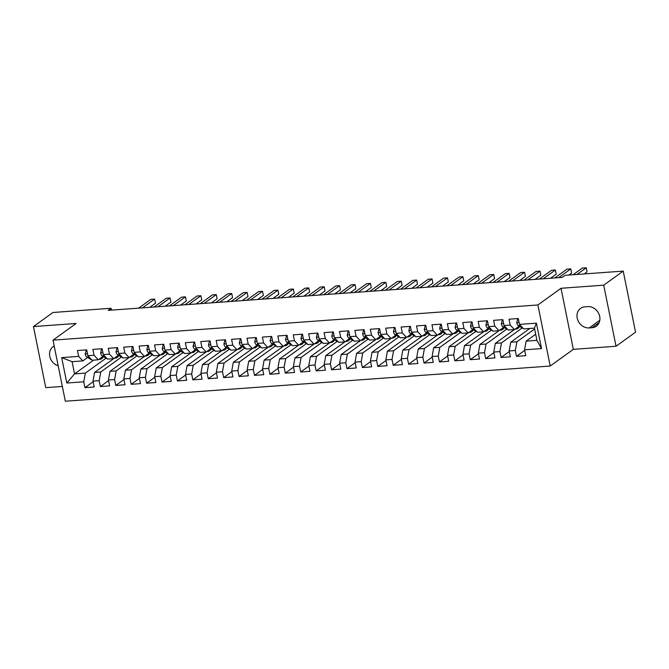 <?xml version="1.0" encoding="UTF-8"?>
<svg xmlns="http://www.w3.org/2000/svg" width="669" height="669" viewBox="0 0 669 669"><rect width="100%" height="100%" fill="white"/><g stroke="black" fill="none" stroke-linecap="round" stroke-linejoin="round"><path stroke-width="1" d="M616.032 346.249L603.722 285.178L561.023 288.28L573.341 349.352L616.032 346.249L635.55 332.175L623.232 271.104L565.129 275.319L562.236 277.401L108.186 310.357L111.071 308.275L52.968 312.49L33.45 326.572L45.768 387.644L62.342 386.439M573.341 349.352L550.211 366.035L65.328 401.224L53.01 340.153L537.893 304.964L550.211 366.035M93.643 360.114L74.543 373.896L66.816 383.036L83.767 381.798L84.955 387.66L94.204 386.991L93.016 381.129L99.188 380.686L100.367 386.54L109.616 385.871L108.428 380.009L114.6 379.566L115.779 385.428L125.028 384.75L123.84 378.897L130.012 378.445L131.191 384.307L140.44 383.638L139.261 377.776L145.424 377.324L146.603 383.186L155.852 382.517L154.673 376.655L160.836 376.212L162.015 382.066L171.264 381.397L170.085 375.535L176.248 375.092L177.427 380.954L186.676 380.276L185.497 374.423L191.66 373.971L192.839 379.833L202.088 379.156L200.909 373.302L207.072 372.85L208.251 378.713L217.5 378.044L216.321 372.181L222.484 371.738L223.663 377.592L232.912 376.923L231.733 371.061L237.896 370.618L239.076 376.471L248.324 375.802L247.145 369.94L253.308 369.497L254.496 375.359L263.737 374.682L262.557 368.828L268.721 368.376L269.908 374.239L279.149 373.57L277.969 367.707L284.133 367.256L285.32 373.118L294.569 372.449L293.382 366.587L299.545 366.144L300.732 371.997L309.981 371.328L308.794 365.466L314.965 365.023L316.144 370.885L325.393 370.208L324.206 364.354L330.377 363.903L331.556 369.765L340.805 369.096L339.618 363.234L345.789 362.782L346.968 368.644L356.217 367.975L355.038 362.113L361.201 361.67L362.381 367.524L371.63 366.855L370.45 360.992L376.614 360.549L377.793 366.411L387.042 365.734L385.862 359.88L392.026 359.429L393.205 365.291L402.454 364.613L401.275 358.76L407.438 358.308L408.617 364.17L417.866 363.501L416.687 357.639L422.85 357.196L424.029 363.05L433.278 362.381L432.099 356.518L438.262 356.075L439.441 361.929L448.69 361.26L447.511 355.398L453.674 354.955L454.853 360.817L464.102 360.139L462.923 354.286L469.086 353.834L470.274 359.696L479.514 359.027L478.335 353.165L484.498 352.714L485.686 358.576L494.926 357.907L493.747 352.045L499.91 351.601L501.098 357.455L510.338 356.786L509.159 350.924L515.322 350.481L516.51 356.343L525.759 355.665L524.571 349.812L526.135 341.123L536.923 340.337L534.456 328.119L523.668 328.905L519.445 324.39L536.404 323.16L541.53 348.574L524.571 349.812M66.816 383.036L61.69 357.614L78.649 356.385L82.872 360.9L87.589 357.497M519.445 324.39L518.266 318.528L509.017 319.205L510.204 325.059L504.033 325.51L502.854 319.648L493.605 320.317L494.784 326.179L488.621 326.631L487.442 320.769L478.193 321.438L479.372 327.3L473.209 327.743L472.03 321.889L462.781 322.558L463.96 328.42L457.797 328.864L456.618 323.002L447.369 323.679L448.548 329.533L442.385 329.984L441.206 324.122L431.957 324.791L433.136 330.653L426.973 331.105L425.793 325.243L416.544 325.912L417.724 331.774L411.56 332.217L410.381 326.363L401.132 327.032L402.312 332.894L396.148 333.338L394.969 327.476L385.72 328.153L386.899 334.007L380.736 334.458L379.549 328.596L370.308 329.273L371.487 335.127L365.324 335.579L364.137 329.717L354.896 330.386L356.075 336.248L349.912 336.691L348.725 330.837L339.476 331.506L340.663 337.368L334.5 337.812L333.313 331.958L324.064 332.627L325.251 338.489L319.08 338.932L317.9 333.07L308.652 333.747L309.839 339.601L303.667 340.053L302.488 334.191L293.239 334.86L294.427 340.722L288.255 341.173L287.076 335.311L277.827 335.98L279.006 341.842L272.843 342.285L271.664 336.432L262.415 337.101L263.594 342.963L257.431 343.406L256.252 337.544L247.003 338.221L248.182 344.075L242.019 344.527L240.84 338.665L231.591 339.334L232.77 345.196L226.607 345.647L225.428 339.785L216.179 340.454L217.358 346.316L211.195 346.759L210.016 340.906L200.767 341.575L201.946 347.437L195.783 347.88L194.604 342.018L185.355 342.695L186.534 348.549L180.371 349.001L179.192 343.138L169.943 343.816L171.122 349.67L164.959 350.121L163.78 344.259L154.531 344.928L155.71 350.79L149.547 351.233L148.359 345.38L139.119 346.049L140.298 351.911L134.135 352.354L132.947 346.5L123.706 347.169L124.886 353.031L118.722 353.475L117.535 347.612L108.286 348.29L109.473 354.144L103.31 354.595L102.123 348.733L92.874 349.402L94.061 355.264L87.89 355.716L86.711 349.854L77.462 350.523L78.649 356.385M534.631 328.989L516.886 341.792L510.723 342.235L529.823 328.462M515.322 350.481L516.886 341.792M509.159 350.924L510.723 342.235M536.404 323.16L534.456 328.119M518.416 319.264L517.614 319.322L516.744 322.734A4.599 2.091 85.8 0 0 518.324 325.686L522.171 327.977L501.474 342.913L495.311 343.356L519.144 326.171M499.91 351.601L501.474 342.913M493.747 352.045L495.311 343.356M510.204 325.059L514.419 329.574L508.256 330.026L504.033 325.51M503.004 320.384L502.202 320.443L501.324 323.855A4.599 2.091 85.8 0 0 502.912 326.807L506.759 329.098L486.062 344.033L479.899 344.476L503.732 327.292M484.498 352.714L486.062 344.033M478.335 353.165L479.899 344.476M494.784 326.179L499.007 330.695L492.844 331.147L488.621 326.631M487.592 321.505L486.789 321.555L485.911 324.975A4.599 2.091 85.8 0 0 487.5 327.919L491.347 330.218L470.65 345.145L464.487 345.597L488.32 328.412M469.086 353.834L470.65 345.145M462.923 354.286L464.487 345.597M479.372 327.3L483.595 331.816L477.432 332.259L473.209 327.743M472.18 322.617L471.377 322.675L470.499 326.087A4.599 2.091 85.8 0 0 472.088 329.039L475.935 331.339L455.238 346.266L449.066 346.718L472.908 329.533M453.674 354.955L455.238 346.266M447.511 355.398L449.066 346.718M463.96 328.42L468.183 332.936L462.02 333.379L457.797 328.864M456.76 323.737L455.965 323.796L455.087 327.208A4.599 2.091 85.8 0 0 456.676 330.16L460.523 332.451L439.826 347.387L433.654 347.83L452.762 334.057M438.262 356.075L439.826 347.387M432.099 356.518L433.654 347.83M448.548 329.533L452.771 334.048L457.496 330.645M452.771 334.048L446.608 334.5L442.385 329.984M441.348 324.858L440.553 324.917L439.675 328.328A4.599 2.091 85.8 0 0 441.264 331.28L445.111 333.572L424.414 348.507L418.242 348.95L442.084 331.765M422.85 357.196L424.414 348.507M416.687 357.639L418.242 348.95M433.136 330.653L437.359 335.169L431.196 335.621L426.973 331.105M425.936 325.979L425.141 326.037L424.263 329.449A4.599 2.091 85.8 0 0 425.852 332.401L429.699 334.692L409.002 349.619L402.83 350.071L426.663 332.886M407.438 358.308L409.002 349.619M401.275 358.76L402.83 350.071M417.724 331.774L421.947 336.29L415.784 336.741L411.56 332.217M410.523 327.091L409.729 327.149L408.851 330.561A4.599 2.091 85.8 0 0 410.44 333.513L414.287 335.813L393.581 350.74L387.418 351.192L411.251 334.007M392.026 359.429L393.581 350.74M385.862 359.88L387.418 351.192M402.312 332.894L406.535 337.41L400.371 337.853L396.148 333.338M398.875 336.925L378.169 351.861L372.006 352.304L395.839 335.119M376.614 360.549L378.169 351.861M370.45 360.992L372.006 352.304M386.899 334.007L391.122 338.531L384.959 338.974L380.736 334.458M379.699 329.332L378.905 329.391L378.027 332.802A4.599 2.091 85.8 0 0 379.616 335.754L383.454 338.046L362.757 352.981L356.594 353.424L375.694 339.643M361.201 361.67L362.757 352.981M355.038 362.113L356.594 353.424M371.487 335.127L375.71 339.643L380.427 336.239M375.71 339.643L369.547 340.095L365.324 335.579M364.287 330.453L363.493 330.511L362.615 333.923A4.599 2.091 85.8 0 0 364.195 336.875L368.042 339.166L347.345 354.093L341.182 354.545L365.015 337.36M345.789 362.782L347.345 354.093M339.618 363.234L341.182 354.545M356.075 336.248L360.298 340.764L354.135 341.215L349.912 336.691M348.875 331.565L348.072 331.623L347.203 335.044A4.599 2.091 85.8 0 0 348.783 337.987L352.63 340.287L331.933 355.214L325.77 355.665L349.603 338.481M330.377 363.903L331.933 355.214M324.206 364.354L325.77 355.665M340.663 337.368L344.886 341.884L338.723 342.327L334.5 337.812M333.463 332.685L332.66 332.744L331.791 336.156A4.599 2.091 85.8 0 0 333.371 339.108L337.218 341.399L316.521 356.334L310.357 356.778L329.457 343.005M314.965 365.023L316.521 356.334M308.794 365.466L310.357 356.778M325.251 338.489L329.474 343.005L334.191 339.593M329.474 343.005L323.303 343.448L319.08 338.932M318.051 333.806L317.248 333.864L316.378 337.276A4.599 2.091 85.8 0 0 317.959 340.228L321.806 342.52L301.109 357.455L294.945 357.898L318.779 340.713M299.545 366.144L301.109 357.455M293.382 366.587L294.945 357.898M309.839 339.601L314.062 344.117L307.891 344.568L303.667 340.053M302.639 334.926L301.836 334.985L300.966 338.397A4.599 2.091 85.8 0 0 302.547 341.349L306.394 343.64L285.696 358.576L279.533 359.019L298.633 345.237M284.133 367.256L285.696 358.576M277.969 367.707L279.533 359.019M294.427 340.722L298.65 345.237L303.366 341.834M298.65 345.237L292.478 345.689L288.255 341.173M287.227 336.047L286.424 336.097L285.554 339.518A4.599 2.091 85.8 0 0 287.135 342.461L290.982 344.761L270.284 359.688L264.121 360.139L287.954 342.954M268.721 368.376L270.284 359.688M262.557 368.828L264.121 360.139M279.006 341.842L283.23 346.358L277.066 346.801L272.843 342.285M271.815 337.159L271.012 337.218L270.134 340.63A4.599 2.091 85.8 0 0 271.723 343.582L275.569 345.881L254.872 360.808L248.709 361.26L272.542 344.075M253.308 369.497L254.872 360.808M247.145 369.94L248.709 361.26M263.594 342.963L267.817 347.479L261.654 347.922L257.431 343.406M256.403 338.28L255.6 338.338L254.722 341.75A4.599 2.091 85.8 0 0 256.311 344.702L260.157 346.994L239.46 361.929L233.297 362.372L252.397 348.599M237.896 370.618L239.46 361.929M231.733 371.061L233.297 362.372M248.182 344.075L252.405 348.591L257.13 345.187M252.405 348.591L246.242 349.042L242.019 344.527M240.991 339.4L240.188 339.459L239.31 342.871A4.599 2.091 85.8 0 0 240.899 345.823L244.745 348.114L224.048 363.05L217.877 363.493L241.718 346.308M222.484 371.738L224.048 363.05M216.321 372.181L217.877 363.493M232.77 345.196L236.993 349.711L230.83 350.163L226.607 345.647M225.57 340.521L224.776 340.58L223.898 343.991A4.599 2.091 85.8 0 0 225.486 346.943L229.333 349.235L208.636 364.162L202.464 364.613L226.306 347.428M207.072 372.85L208.636 364.162M200.909 373.302L202.464 364.613M217.358 346.316L221.581 350.832L215.418 351.284L211.195 346.759M210.158 341.633L209.364 341.692L208.485 345.104A4.599 2.091 85.8 0 0 210.074 348.056L213.921 350.355L193.224 365.282L187.052 365.734L210.894 348.549M191.66 373.971L193.224 365.282M185.497 374.423L187.052 365.734M201.946 347.437L206.169 351.953L200.006 352.396L195.783 347.88M194.746 342.754L193.951 342.812L193.073 346.224A4.599 2.091 85.8 0 0 194.662 349.176L198.509 351.468L177.803 366.403L171.64 366.846L195.473 349.661M176.248 375.092L177.803 366.403M170.085 375.535L171.64 366.846M186.534 348.549L190.757 353.073L184.594 353.516L180.371 349.001M179.334 343.874L178.539 343.933L177.661 347.345A4.599 2.091 85.8 0 0 179.25 350.297L183.089 352.588L162.391 367.524L156.228 367.967L175.337 354.185M160.836 376.212L162.391 367.524M154.673 376.655L156.228 367.967M171.122 349.67L175.345 354.185L180.061 350.782M175.345 354.185L169.182 354.637L164.959 350.121M163.922 344.995L163.127 345.053L162.249 348.465A4.599 2.091 85.8 0 0 163.838 351.417L167.676 353.709L146.979 368.636L140.816 369.087L164.649 351.902M145.424 377.324L146.979 368.636M139.261 377.776L140.816 369.087M155.71 350.79L159.933 355.306L153.77 355.757L149.547 351.233M148.51 346.107L147.715 346.166L146.837 349.586A4.599 2.091 85.8 0 0 148.418 352.53L152.264 354.829L131.567 369.756L125.404 370.208L149.237 353.023M130.012 378.445L131.567 369.756M123.84 378.897L125.404 370.208M140.298 351.911L144.521 356.426L138.358 356.87L134.135 352.354M133.098 347.228L132.303 347.286L131.425 350.698A4.599 2.091 85.8 0 0 133.006 353.65L136.852 355.95L116.155 370.877L109.992 371.32L129.092 357.547M114.6 379.566L116.155 370.877M108.428 380.009L109.992 371.32M124.886 353.031L129.109 357.547L133.825 354.135M129.109 357.547L122.945 357.99L118.722 353.475M117.685 348.348L116.883 348.407L116.013 351.819A4.599 2.091 85.8 0 0 117.593 354.771L121.44 357.062L100.743 371.997L94.58 372.441L118.413 355.256M99.188 380.686L100.743 371.997M93.016 381.129L94.58 372.441M109.473 354.144L113.697 358.659L107.525 359.111L103.31 354.595M102.273 349.469L101.471 349.527L100.601 352.939A4.599 2.091 85.8 0 0 102.181 355.891L106.028 358.183L85.331 373.118L74.543 373.896L72.076 361.686L82.872 360.9M83.767 381.798L85.331 373.118M94.061 355.264L98.284 359.78L103.001 356.376M98.284 359.78L92.113 360.231L87.89 355.716M603.722 285.178L623.232 271.104M53.01 340.153L76.141 323.47L33.45 326.572M561.023 288.28L537.893 304.964M111.447 310.123L111.071 308.275M535.693 334.224L526.135 341.123M61.69 357.614L72.076 361.686M536.923 340.337L541.53 348.574M54.189 346.007A11.105 9.525 -125.8 0 0 53.152 346.651A11.105 9.525 -125.8 0 0 49.932 357.045A11.105 9.525 -125.8 0 0 58.178 365.792M591.973 327.735A11.105 9.525 -125.8 0 0 596.33 326.171A11.105 9.525 -125.8 0 0 598.897 313.928A11.105 9.525 -125.8 0 0 587.708 306.603L584.932 306.803A11.105 9.525 -125.8 0 0 580.567 308.367A11.105 9.525 -125.8 0 0 578.008 320.61A11.105 9.525 -125.8 0 0 589.197 327.935L591.973 327.735L599.19 322.525M84.955 387.66L93.142 381.756M100.367 386.54L108.554 380.636M115.779 385.428L123.966 379.515M131.191 384.307L139.386 378.395M146.603 383.186L154.798 377.274M162.015 382.066L170.21 376.162M177.427 380.954L185.622 375.041M192.839 379.833L201.035 373.921M208.251 378.713L216.447 372.8M223.663 377.592L231.859 371.688M239.076 376.471L247.271 370.567M254.496 375.359L262.683 369.447M269.908 374.239L278.095 368.326M285.32 373.118L293.507 367.214M300.732 371.997L308.919 366.094M316.144 370.885L324.331 364.973M331.556 369.765L339.743 363.852M346.968 368.644L355.164 362.732M362.381 367.524L370.576 361.62M377.793 366.411L385.988 360.499M393.205 365.291L401.4 359.378M408.617 364.17L416.812 358.258M424.029 363.05L432.224 357.146M439.441 361.929L447.636 356.025M454.853 360.817L463.048 354.904M470.274 359.696L478.46 353.784M485.686 358.576L493.873 352.672M501.098 357.455L509.285 351.551M516.51 356.343L524.697 350.431M86.861 350.589L86.058 350.64L85.189 354.06A4.599 2.091 85.8 0 0 86.769 357.003L90.616 359.303A13.271 6.029 85.8 0 0 91.645 359.721M99.188 359.128A13.271 6.029 85.8 0 0 100.191 359.228A13.271 6.029 85.8 0 0 103.436 356.636M149.772 307.339L155.484 303.224L154.656 299.093L142.489 307.865M154.656 299.093L150.801 299.377L138.634 308.15M86.769 350.13L86.058 350.64M106.622 358.141L106.028 358.183A13.271 6.029 85.8 0 0 107.057 358.609M114.608 358.007A13.271 6.029 85.8 0 0 115.603 358.116A13.271 6.029 85.8 0 0 118.848 355.515M165.184 306.218L170.896 302.104L170.068 297.973L157.901 306.753M170.068 297.973L166.213 298.257L154.046 307.029M102.181 349.017L101.471 349.527M122.034 357.02L121.44 357.062A13.271 6.029 85.8 0 0 122.469 357.489M130.02 356.886A13.271 6.029 85.8 0 0 131.015 356.995A13.271 6.029 85.8 0 0 134.26 354.394M180.597 305.106L186.308 300.983L185.48 296.86L173.313 305.633M185.48 296.86L181.625 297.136L169.458 305.909M117.593 347.897L116.883 348.407M137.446 355.9L136.852 355.95A13.271 6.029 85.8 0 0 137.881 356.368M145.432 355.766A13.271 6.029 85.8 0 0 146.427 355.875A13.271 6.029 85.8 0 0 149.672 353.282M196.009 303.985L201.72 299.863L200.892 295.74L188.725 304.512M200.892 295.74L197.037 296.016L184.87 304.796M133.006 346.776L132.303 347.286M152.858 354.787L152.264 354.829A13.271 6.029 85.8 0 0 153.293 355.247M160.844 354.654A13.271 6.029 85.8 0 0 161.839 354.754A13.271 6.029 85.8 0 0 165.084 352.162M211.421 302.865L217.132 298.742L216.304 294.619L204.137 303.392M216.304 294.619L212.449 294.895L200.282 303.676M148.418 345.656L147.715 346.166M168.27 353.667L167.676 353.709A13.271 6.029 85.8 0 0 168.705 354.135M176.256 353.533A13.271 6.029 85.8 0 0 177.252 353.642A13.271 6.029 85.8 0 0 180.496 351.041M226.833 301.744L232.544 297.63L231.717 293.499L219.549 302.279M231.717 293.499L227.861 293.783L215.694 302.555M163.83 344.543L163.127 345.053M183.682 352.546L183.089 352.588A13.271 6.029 85.8 0 0 184.117 353.015M191.668 352.412A13.271 6.029 85.8 0 0 192.664 352.521A13.271 6.029 85.8 0 0 195.908 349.92M242.253 300.632L247.965 296.509L247.129 292.386L234.961 301.159M247.129 292.386L243.273 292.662L231.114 301.435M179.242 343.423L178.539 343.933M199.094 351.426L198.509 351.468A13.271 6.029 85.8 0 0 199.538 351.894M207.081 351.292A13.271 6.029 85.8 0 0 208.076 351.401A13.271 6.029 85.8 0 0 211.32 348.808M257.665 299.511L263.377 295.389L262.541 291.266L250.373 300.038M262.541 291.266L258.686 291.542L246.527 300.322M194.654 342.302L193.951 342.812M214.515 350.313L213.921 350.355A13.271 6.029 85.8 0 0 214.95 350.773M222.493 350.171A13.271 6.029 85.8 0 0 223.488 350.28A13.271 6.029 85.8 0 0 226.741 347.688M273.077 298.391L278.789 294.268L277.953 290.145L265.785 298.918M277.953 290.145L274.098 290.421L261.939 299.202M210.066 341.182L209.364 341.692M229.927 349.193L229.333 349.235A13.271 6.029 85.8 0 0 230.362 349.653M237.905 349.059A13.271 6.029 85.8 0 0 238.9 349.159A13.271 6.029 85.8 0 0 242.153 346.567M288.49 297.27L294.201 293.156L293.365 289.025L281.206 297.805M293.365 289.025L289.51 289.309L277.351 298.081M225.486 340.069L224.776 340.58M245.339 348.072L244.745 348.114A13.271 6.029 85.8 0 0 245.774 348.541M253.317 347.939A13.271 6.029 85.8 0 0 254.312 348.047A13.271 6.029 85.8 0 0 257.565 345.447M303.902 296.158L309.613 292.035L308.777 287.904L296.618 296.685M308.777 287.904L304.93 288.188L292.763 296.961M240.899 338.949L240.188 339.459M260.751 346.952L260.157 346.994A13.271 6.029 85.8 0 0 261.186 347.42M268.729 346.818A13.271 6.029 85.8 0 0 269.724 346.927A13.271 6.029 85.8 0 0 272.977 344.334M319.314 295.037L325.025 290.915L324.189 286.792L312.03 295.564M324.189 286.792L320.342 287.068L308.175 295.84M256.311 337.828L255.6 338.338M276.163 345.831L275.569 345.881A13.271 6.029 85.8 0 0 276.598 346.299M284.141 345.697A13.271 6.029 85.8 0 0 285.136 345.806A13.271 6.029 85.8 0 0 288.389 343.214M334.726 293.917L340.437 289.794L339.601 285.671L327.442 294.444M339.601 285.671L335.754 285.947L323.587 294.728M271.723 336.708L271.012 337.218M291.575 344.719L290.982 344.761A13.271 6.029 85.8 0 0 292.01 345.179M299.553 344.585A13.271 6.029 85.8 0 0 300.557 344.686A13.271 6.029 85.8 0 0 303.801 342.093M350.138 292.796L355.849 288.682L355.022 284.551L342.854 293.323M355.022 284.551L351.166 284.835L338.999 293.607M287.135 335.587L286.424 336.097M306.987 343.598L306.394 343.64A13.271 6.029 85.8 0 0 307.422 344.067M314.965 343.465A13.271 6.029 85.8 0 0 315.969 343.573A13.271 6.029 85.8 0 0 319.213 340.973M365.55 291.676L371.262 287.561L370.434 283.43L358.266 292.211M370.434 283.43L366.579 283.715L354.411 292.487M302.547 334.475L301.836 334.985M322.399 342.478L321.806 342.52A13.271 6.029 85.8 0 0 322.834 342.946M330.386 342.344A13.271 6.029 85.8 0 0 331.381 342.453A13.271 6.029 85.8 0 0 334.625 339.852M380.962 290.563L386.674 286.441L385.846 282.318L373.678 291.09M385.846 282.318L381.991 282.594L369.823 291.366M317.959 333.354L317.248 333.864M337.812 341.357L337.218 341.399A13.271 6.029 85.8 0 0 338.246 341.826M345.798 341.223A13.271 6.029 85.8 0 0 346.793 341.332A13.271 6.029 85.8 0 0 350.038 338.74M396.374 289.443L402.086 285.32L401.258 281.197L389.09 289.97M401.258 281.197L397.403 281.473L385.235 290.254M333.371 332.234L332.66 332.744M353.224 340.245L352.63 340.287A13.271 6.029 85.8 0 0 353.658 340.705M361.21 340.111A13.271 6.029 85.8 0 0 362.205 340.212A13.271 6.029 85.8 0 0 365.45 337.619M411.786 288.322L417.498 284.2L416.67 280.077L404.502 288.849M416.67 280.077L412.815 280.353L400.647 289.133M348.783 331.113L348.072 331.623M368.636 339.124L368.042 339.166A13.271 6.029 85.8 0 0 369.071 339.593M376.622 338.991A13.271 6.029 85.8 0 0 377.617 339.099A13.271 6.029 85.8 0 0 380.862 336.499M427.198 287.202L432.91 283.087L432.082 278.956L419.915 287.737M432.082 278.956L428.227 279.241L416.059 288.013M364.195 330.001L363.493 330.511M384.048 338.004L383.454 338.046A13.271 6.029 85.8 0 0 384.483 338.472M392.034 337.87A13.271 6.029 85.8 0 0 393.029 337.979A13.271 6.029 85.8 0 0 396.274 335.378M442.61 286.089L448.322 281.967L447.494 277.844L435.327 286.616M447.494 277.844L443.639 278.12L431.472 286.892M379.607 328.88L378.905 329.391M395.111 328.211L394.317 328.27L393.439 331.682A4.599 2.091 85.8 0 0 395.028 334.634L398.866 336.925A13.271 6.029 85.8 0 0 399.895 337.352M407.446 336.75A13.271 6.029 85.8 0 0 408.441 336.858A13.271 6.029 85.8 0 0 411.686 334.266M458.022 284.969L463.742 280.846L462.906 276.723L450.739 285.496M462.906 276.723L459.051 276.999L446.892 285.78M395.019 327.76L394.317 328.27M414.872 335.771L414.287 335.813A13.271 6.029 85.8 0 0 415.315 336.231M422.858 335.629A13.271 6.029 85.8 0 0 423.853 335.738A13.271 6.029 85.8 0 0 427.098 333.145M473.443 283.848L479.155 279.726L478.318 275.603L466.151 284.375M478.318 275.603L474.463 275.879L462.304 284.659M410.432 326.639L409.729 327.149M430.284 334.651L429.699 334.692A13.271 6.029 85.8 0 0 430.727 335.11M438.27 334.517A13.271 6.029 85.8 0 0 439.265 334.617A13.271 6.029 85.8 0 0 442.518 332.025M488.855 282.728L494.567 278.613L493.73 274.482L481.563 283.263M493.73 274.482L489.875 274.767L477.716 283.539M425.844 325.527L425.141 326.037M445.705 333.53L445.111 333.572A13.271 6.029 85.8 0 0 446.139 333.998M453.682 333.396A13.271 6.029 85.8 0 0 454.677 333.505A13.271 6.029 85.8 0 0 457.931 330.904M504.267 281.616L509.979 277.493L509.142 273.362L496.975 282.142M509.142 273.362L505.287 273.646L493.128 282.418M441.264 324.406L440.553 324.917M461.117 332.409L460.523 332.451A13.271 6.029 85.8 0 0 461.551 332.878M469.094 332.276A13.271 6.029 85.8 0 0 470.09 332.384A13.271 6.029 85.8 0 0 473.343 329.792M519.679 280.495L525.391 276.372L524.555 272.25L512.395 281.022M524.555 272.25L520.708 272.526L508.54 281.298M456.676 323.286L455.965 323.796M476.529 331.289L475.935 331.339A13.271 6.029 85.8 0 0 476.964 331.757M484.507 331.155A13.271 6.029 85.8 0 0 485.502 331.264A13.271 6.029 85.8 0 0 488.755 328.671M535.091 279.374L540.803 275.252L539.967 271.129L527.808 279.901M539.967 271.129L536.12 271.405L523.952 280.186M472.088 322.165L471.377 322.675M491.941 330.177L491.347 330.218A13.271 6.029 85.8 0 0 492.376 330.637M499.919 330.043A13.271 6.029 85.8 0 0 500.914 330.143A13.271 6.029 85.8 0 0 504.167 327.551M550.503 278.254L556.215 274.139L555.379 270.008L543.22 278.781M555.379 270.008L551.532 270.293L539.365 279.065M487.5 321.045L486.789 321.555M507.353 329.056L506.759 329.098A13.271 6.029 85.8 0 0 507.788 329.524M515.331 328.922A13.271 6.029 85.8 0 0 516.334 329.031A13.271 6.029 85.8 0 0 519.579 326.43M568.809 275.051L571.627 273.019L570.791 268.888L558.632 277.668M570.791 268.888L566.944 269.172L554.777 277.944M502.912 319.933L502.202 320.443M522.765 327.935L522.171 327.977A13.271 6.029 85.8 0 0 523.2 328.404M584.221 273.93L587.039 271.898L586.211 267.776L576.937 274.466M586.211 267.776L582.356 268.052L573.082 274.742M518.324 318.812L517.614 319.322M599.817 320.275L589.197 327.935M87.505 353.801L85.206 353.968M91.21 359.261L90.616 359.303M88.96 356.853L86.769 357.003M102.926 352.688L100.618 352.856M104.372 355.732L102.181 355.891M118.338 351.568L116.03 351.735M119.784 354.612L117.593 354.771M133.75 350.447L131.442 350.615M135.197 353.491L133.006 353.65M149.162 349.327L146.854 349.494M150.609 352.371L148.418 352.53M164.574 348.214L162.274 348.382M166.021 351.258L163.838 351.417M179.986 347.094L177.686 347.261M181.433 350.138L179.25 350.297M195.398 345.973L193.098 346.141M196.845 349.017L194.662 349.176M210.81 344.853L208.511 345.02M212.257 347.897L210.074 348.056M226.222 343.741L223.923 343.899M227.669 346.785L225.486 346.943M241.634 342.62L239.335 342.787M243.081 345.664L240.899 345.823M257.047 341.499L254.747 341.667M258.493 344.543L256.311 344.702M272.459 340.379L270.159 340.546M273.905 343.423L271.723 343.582M287.871 339.258L285.571 339.426M289.317 342.311L287.135 342.461M303.283 338.146L300.983 338.313M304.738 341.19L302.547 341.349M318.695 337.025L316.395 337.193M320.15 340.069L317.959 340.228M334.115 335.905L331.807 336.072M335.562 338.949L333.371 339.108M349.527 334.784L347.219 334.952M350.974 337.828L348.783 337.987M364.94 333.672L362.631 333.839M366.386 336.716L364.195 336.875M380.352 332.552L378.052 332.719M381.798 335.595L379.616 335.754M395.764 331.431L393.464 331.598M399.46 336.883L398.866 336.925M397.21 334.475L395.028 334.634M411.176 330.31L408.876 330.478M412.622 333.354L410.44 333.513M426.588 329.198L424.288 329.357M428.035 332.242L425.852 332.401M442 328.078L439.7 328.245M443.447 331.122L441.264 331.28M457.412 326.957L455.112 327.124M458.859 330.001L456.676 330.16M472.824 325.836L470.524 326.004M474.271 328.88L472.088 329.039M488.236 324.716L485.937 324.883M489.683 327.768L487.5 327.919M503.648 323.604L501.349 323.771M505.095 326.648L502.912 326.807M519.06 322.483L516.761 322.65M520.507 325.527L518.324 325.686M98.912 359.32L100.191 359.228M114.332 358.208L115.603 358.116M129.744 357.087L131.015 356.995M145.156 355.967L146.427 355.875M160.568 354.846L161.839 354.754M175.98 353.734L177.252 353.642M191.393 352.613L192.664 352.521M206.805 351.493L208.076 351.401M222.217 350.372L223.488 350.28M237.629 349.26L238.9 349.159M253.041 348.139L254.312 348.047M268.453 347.019L269.724 346.927M283.865 345.898L285.136 345.806M299.277 344.778L300.557 344.686M314.689 343.665L315.969 343.573M330.101 342.545L331.381 342.453M345.522 341.424L346.793 341.332M360.934 340.304L362.205 340.212M376.346 339.191L377.617 339.099M391.758 338.071L393.029 337.979M407.17 336.95L408.441 336.858M422.582 335.83L423.853 335.738M437.994 334.717L439.265 334.617M453.406 333.597L454.677 333.505M468.818 332.476L470.09 332.384M484.231 331.356L485.502 331.264M499.643 330.235L500.914 330.143M515.055 329.123L516.334 329.031"/></g></svg>
